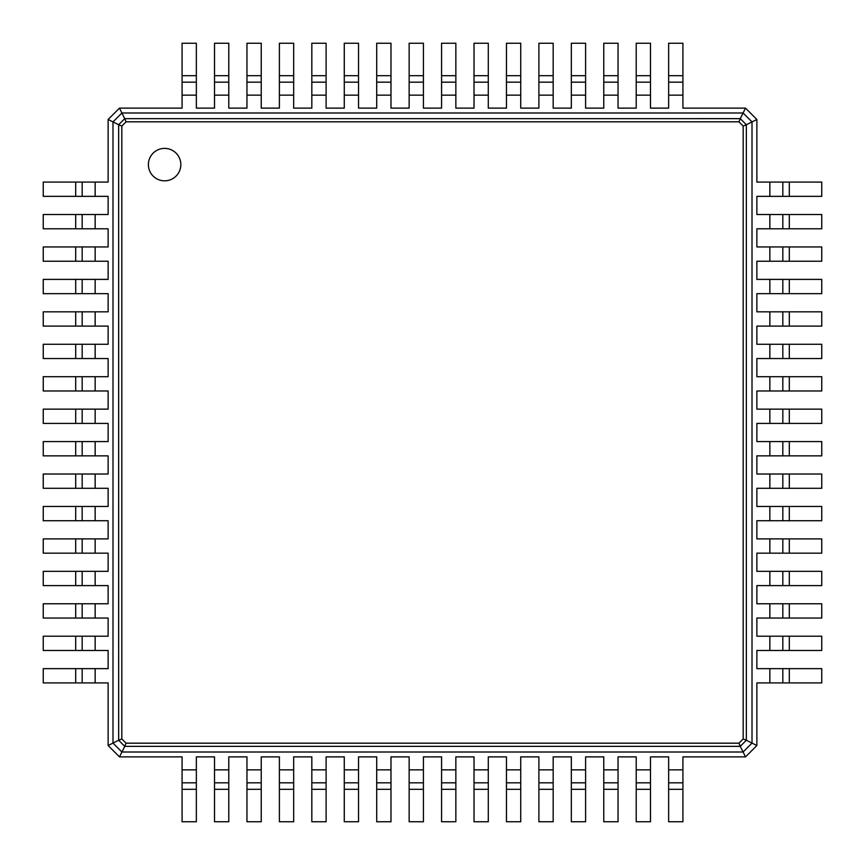 <?xml version="1.0" encoding="UTF-8"?>
<svg xmlns="http://www.w3.org/2000/svg" width="865" height="865" viewBox="0 0 865 865"><rect width="100%" height="100%" fill="white"/><g stroke="black" fill="none" stroke-linecap="round" stroke-linejoin="round"><path stroke-width="1.3" d="M182.083 75.688L196.355 75.688L196.355 43.25L182.083 43.25L182.083 108.125L119.478 108.125L121.911 112.991L743.089 112.991L739.986 119.197M196.355 75.688L196.355 108.125L214.52 108.125L214.52 95.15L228.792 95.15L228.792 108.125L246.958 108.125L246.958 95.15L261.23 95.15L261.23 108.125L279.395 108.125L279.395 95.15L293.668 95.15L293.668 108.125L311.832 108.125L311.832 95.15L326.105 95.15L326.105 108.125L344.27 108.125L344.27 95.15L358.543 95.15L358.543 108.125L376.707 108.125L376.707 95.15L390.98 95.15L390.98 108.125L409.145 108.125L409.145 95.15L423.418 95.15L423.418 108.125L441.582 108.125L441.582 95.15L455.855 95.15L455.855 108.125L474.02 108.125L474.02 95.15L488.293 95.15L488.293 108.125L506.457 108.125L506.457 95.15L520.73 95.15L520.73 108.125L538.895 108.125L538.895 95.15L553.168 95.15L553.168 108.125L571.332 108.125L571.332 95.15L585.605 95.15L585.605 108.125L603.77 108.125L603.77 95.15L618.043 95.15L618.043 108.125L636.207 108.125L636.207 95.15L650.48 95.15L650.48 108.125L668.645 108.125L668.645 95.15L682.918 95.15L682.918 108.125L745.522 108.125L756.875 119.478L756.875 182.083L769.85 182.083L769.85 196.355L756.875 196.355L756.875 214.52L769.85 214.52L769.85 228.792L756.875 228.792L756.875 246.958L769.85 246.958L769.85 261.23L756.875 261.23L756.875 279.395L769.85 279.395L769.85 293.668L756.875 293.668L756.875 311.832L769.85 311.832L769.85 326.105L756.875 326.105L756.875 344.27L769.85 344.27L769.85 358.543L756.875 358.543L756.875 376.707L769.85 376.707L769.85 390.98L756.875 390.98L756.875 409.145L769.85 409.145L769.85 423.418L756.875 423.418L756.875 441.582L769.85 441.582L769.85 455.855L756.875 455.855L756.875 474.02L769.85 474.02L769.85 488.293L756.875 488.293L756.875 506.457L769.85 506.457L769.85 520.73L756.875 520.73L756.875 538.895L769.85 538.895L769.85 553.168L756.875 553.168L756.875 571.332L769.85 571.332L769.85 585.605L756.875 585.605L756.875 603.77L769.85 603.77L769.85 618.043L756.875 618.043L756.875 636.207L769.85 636.207L769.85 650.48L756.875 650.48L756.875 668.645L769.85 668.645L769.85 682.918L756.875 682.918L756.875 745.522L745.522 756.875L682.918 756.875L682.918 769.85L668.645 769.85L668.645 756.875L650.48 756.875L650.48 769.85L636.207 769.85L636.207 756.875L618.043 756.875L618.043 769.85L603.77 769.85L603.77 756.875L585.605 756.875L585.605 769.85L571.332 769.85L571.332 756.875L553.168 756.875L553.168 769.85L538.895 769.85L538.895 756.875L520.73 756.875L520.73 769.85L506.457 769.85L506.457 756.875L488.293 756.875L488.293 769.85L474.02 769.85L474.02 756.875L455.855 756.875L455.855 769.85L441.582 769.85L441.582 756.875L423.418 756.875L423.418 769.85L409.145 769.85L409.145 756.875L390.98 756.875L390.98 769.85L376.707 769.85L376.707 756.875L358.543 756.875L358.543 769.85L344.27 769.85L344.27 756.875L326.105 756.875L326.105 769.85L311.832 769.85L311.832 756.875L293.668 756.875L293.668 769.85L279.395 769.85L279.395 756.875L261.23 756.875L261.23 769.85L246.958 769.85L246.958 756.875L228.792 756.875L228.792 769.85L214.52 769.85L214.52 756.875L196.355 756.875L196.355 769.85L182.083 769.85L182.083 756.875L119.478 756.875L108.125 745.522L108.125 682.918L95.15 682.918L95.15 668.645L108.125 668.645L108.125 650.48L95.15 650.48L95.15 636.207L108.125 636.207L108.125 618.043L95.15 618.043L95.15 603.77L108.125 603.77L108.125 585.605L95.15 585.605L95.15 571.332L108.125 571.332L108.125 553.168L95.15 553.168L95.15 538.895L108.125 538.895L108.125 520.73L95.15 520.73L95.15 506.457L108.125 506.457L108.125 488.293L95.15 488.293L95.15 474.02L108.125 474.02L108.125 455.855L95.15 455.855L95.15 441.582L108.125 441.582L108.125 423.418L95.15 423.418L95.15 409.145L108.125 409.145L108.125 390.98L95.15 390.98L95.15 376.707L108.125 376.707L108.125 358.543L95.15 358.543L95.15 344.27L108.125 344.27L108.125 326.105L95.15 326.105L95.15 311.832L108.125 311.832L108.125 293.668L95.15 293.668L95.15 279.395L108.125 279.395L108.125 261.23L95.15 261.23L95.15 246.958L108.125 246.958L108.125 228.792L95.15 228.792L95.15 214.52L108.125 214.52L108.125 196.355L95.15 196.355L95.15 182.083L108.125 182.083L108.125 119.478L119.478 108.125M182.083 82.175L196.355 82.175L182.083 82.175M740.256 746.354L124.744 746.354L118.656 740.256L118.646 124.744L124.744 118.656L740.256 118.646L746.344 124.744L746.354 740.256L740.256 746.344L738.948 743.176L126.052 743.176L121.824 738.948L121.824 126.052L126.052 121.824L738.948 121.824L743.176 126.052L743.176 738.948L738.948 743.176M108.125 119.478L112.991 121.911L121.911 112.991L125.014 119.197M214.52 75.688L228.792 75.688L228.792 43.25L214.52 43.25L214.52 95.15M668.645 95.15L668.645 43.25L682.918 43.25L682.918 95.15M745.522 108.125L743.089 112.991L752.009 121.911L745.803 125.014M636.207 95.15L636.207 43.25L650.48 43.25L650.48 95.15M228.792 75.688L228.792 95.15M246.958 75.688L261.23 75.688L261.23 43.25L246.958 43.25L246.958 95.15M603.77 95.15L603.77 43.25L618.043 43.25L618.043 95.15M261.23 75.688L261.23 95.15M279.395 75.688L293.668 75.688L293.668 43.25L279.395 43.25L279.395 95.15M571.332 95.15L571.332 43.25L585.605 43.25L585.605 95.15M293.668 75.688L293.668 95.15M311.832 75.688L326.105 75.688L326.105 43.25L311.832 43.25L311.832 95.15M538.895 95.15L538.895 43.25L553.168 43.25L553.168 95.15M326.105 75.688L326.105 95.15M344.27 75.688L358.543 75.688L358.543 43.25L344.27 43.25L344.27 95.15M506.457 95.15L506.457 43.25L520.73 43.25L520.73 95.15M358.543 75.688L358.543 95.15M376.707 75.688L390.98 75.688L390.98 43.25L376.707 43.25L376.707 95.15M474.02 95.15L474.02 43.25L488.293 43.25L488.293 95.15M390.98 75.688L390.98 95.15M409.145 75.688L423.418 75.688L423.418 43.25L409.145 43.25L409.145 95.15M441.582 95.15L441.582 43.25L455.855 43.25L455.855 95.15M423.418 75.688L423.418 95.15M124.744 118.656L126.052 121.824M740.256 118.656L738.948 121.824M108.125 745.522L112.991 743.089L112.991 121.911L119.197 125.014M214.52 82.175L228.792 82.175L214.52 82.175M756.875 119.478L752.009 121.911L752.009 743.089L745.803 739.986M668.645 82.175L682.918 82.175L668.645 82.175M636.207 82.175L650.48 82.175L636.207 82.175M246.958 82.175L261.23 82.175L246.958 82.175M603.77 82.175L618.043 82.175L603.77 82.175M279.395 82.175L293.668 82.175L279.395 82.175M571.332 82.175L585.605 82.175L571.332 82.175M311.832 82.175L326.105 82.175L311.832 82.175M538.895 82.175L553.168 82.175L538.895 82.175M344.27 82.175L358.543 82.175L344.27 82.175M506.457 82.175L520.73 82.175L506.457 82.175M376.707 82.175L390.98 82.175L376.707 82.175M474.02 82.175L488.293 82.175L474.02 82.175M409.145 82.175L423.418 82.175L409.145 82.175M441.582 82.175L455.855 82.175L441.582 82.175M95.15 196.355L43.25 196.355L43.25 182.083L95.15 182.083M746.344 124.744L743.176 126.052M118.656 124.744L121.824 126.052M164.61 180.828A16.219 16.219 0 0 0 178.655 156.5A16.219 16.219 0 0 0 150.564 156.5A16.219 16.219 0 0 0 164.61 180.828M119.478 756.875L121.911 752.009L112.991 743.089L119.197 739.986M789.312 182.083L789.312 196.355L821.75 196.355L821.75 182.083L769.85 182.083M769.85 668.645L821.75 668.645L821.75 682.918L769.85 682.918M756.875 745.522L752.009 743.089L743.089 752.009L121.911 752.009L125.014 745.803M789.312 196.355L769.85 196.355M789.312 214.52L789.312 228.792L821.75 228.792L821.75 214.52L769.85 214.52M769.85 636.207L821.75 636.207L821.75 650.48L769.85 650.48M789.312 228.792L769.85 228.792M789.312 246.958L789.312 261.23L821.75 261.23L821.75 246.958L769.85 246.958M769.85 603.77L821.75 603.77L821.75 618.043L769.85 618.043M789.312 261.23L769.85 261.23M789.312 279.395L789.312 293.668L821.75 293.668L821.75 279.395L769.85 279.395M769.85 571.332L821.75 571.332L821.75 585.605L769.85 585.605M789.312 293.668L769.85 293.668M789.312 311.832L789.312 326.105L821.75 326.105L821.75 311.832L769.85 311.832M769.85 538.895L821.75 538.895L821.75 553.168L769.85 553.168M789.312 326.105L769.85 326.105M789.312 344.27L789.312 358.543L821.75 358.543L821.75 344.27L769.85 344.27M769.85 506.457L821.75 506.457L821.75 520.73L769.85 520.73M789.312 358.543L769.85 358.543M789.312 376.707L789.312 390.98L821.75 390.98L821.75 376.707L769.85 376.707M769.85 474.02L821.75 474.02L821.75 488.293L769.85 488.293M789.312 390.98L769.85 390.98M789.312 409.145L789.312 423.418L821.75 423.418L821.75 409.145L769.85 409.145M769.85 441.582L821.75 441.582L821.75 455.855L769.85 455.855M789.312 423.418L769.85 423.418M745.522 756.875L739.986 745.803M682.918 789.312L668.645 789.312L668.645 821.75L682.918 821.75L682.918 769.85M196.355 769.85L196.355 821.75L182.083 821.75L182.083 769.85M668.645 789.312L668.645 769.85M650.48 789.312L636.207 789.312L636.207 821.75L650.48 821.75L650.48 769.85M228.792 769.85L228.792 821.75L214.52 821.75L214.52 769.85M636.207 789.312L636.207 769.85M618.043 789.312L603.77 789.312L603.77 821.75L618.043 821.75L618.043 769.85M261.23 769.85L261.23 821.75L246.958 821.75L246.958 769.85M603.77 789.312L603.77 769.85M585.605 789.312L571.332 789.312L571.332 821.75L585.605 821.75L585.605 769.85M293.668 769.85L293.668 821.75L279.395 821.75L279.395 769.85M571.332 789.312L571.332 769.85M553.168 789.312L538.895 789.312L538.895 821.75L553.168 821.75L553.168 769.85M326.105 769.85L326.105 821.75L311.832 821.75L311.832 769.85M538.895 789.312L538.895 769.85M520.73 789.312L506.457 789.312L506.457 821.75L520.73 821.75L520.73 769.85M358.543 769.85L358.543 821.75L344.27 821.75L344.27 769.85M506.457 789.312L506.457 769.85M488.293 789.312L474.02 789.312L474.02 821.75L488.293 821.75L488.293 769.85M390.98 769.85L390.98 821.75L376.707 821.75L376.707 769.85M474.02 789.312L474.02 769.85M455.855 789.312L441.582 789.312L441.582 821.75L455.855 821.75L455.855 769.85M423.418 769.85L423.418 821.75L409.145 821.75L409.145 769.85M441.582 789.312L441.582 769.85M75.688 682.918L75.688 668.645L43.25 668.645L43.25 682.918L95.15 682.918M75.688 668.645L95.15 668.645M75.688 650.48L75.688 636.207L43.25 636.207L43.25 650.48L95.15 650.48M95.15 228.792L43.25 228.792L43.25 214.52L95.15 214.52M75.688 636.207L95.15 636.207M75.688 618.043L75.688 603.77L43.25 603.77L43.25 618.043L95.15 618.043M95.15 261.23L43.25 261.23L43.25 246.958L95.15 246.958M75.688 603.77L95.15 603.77M75.688 585.605L75.688 571.332L43.25 571.332L43.25 585.605L95.15 585.605M95.15 293.668L43.25 293.668L43.25 279.395L95.15 279.395M75.688 571.332L95.15 571.332M75.688 553.168L75.688 538.895L43.25 538.895L43.25 553.168L95.15 553.168M95.15 326.105L43.25 326.105L43.25 311.832L95.15 311.832M75.688 538.895L95.15 538.895M75.688 520.73L75.688 506.457L43.25 506.457L43.25 520.73L95.15 520.73M95.15 358.543L43.25 358.543L43.25 344.27L95.15 344.27M75.688 506.457L95.15 506.457M75.688 488.293L75.688 474.02L43.25 474.02L43.25 488.293L95.15 488.293M95.15 390.98L43.25 390.98L43.25 376.707L95.15 376.707M75.688 474.02L95.15 474.02M75.688 455.855L75.688 441.582L43.25 441.582L43.25 455.855L95.15 455.855M95.15 423.418L43.25 423.418L43.25 409.145L95.15 409.145M75.688 441.582L95.15 441.582M82.175 196.355L82.175 182.083L82.175 196.355M746.344 740.256L743.176 738.948M118.656 740.256L121.824 738.948M124.744 746.344L126.052 743.176M782.825 182.083L782.825 196.355M782.825 668.645L782.825 682.918M782.825 214.52L782.825 228.792M782.825 636.207L782.825 650.48M782.825 246.958L782.825 261.23M782.825 603.77L782.825 618.043M782.825 279.395L782.825 293.668M782.825 571.332L782.825 585.605M782.825 311.832L782.825 326.105M782.825 538.895L782.825 553.168L782.825 538.895M782.825 344.27L782.825 358.543L782.825 344.27M782.825 506.457L782.825 520.73L782.825 506.457M782.825 376.707L782.825 390.98L782.825 376.707M782.825 474.02L782.825 488.293L782.825 474.02M782.825 409.145L782.825 423.418L782.825 409.145M782.825 441.582L782.825 455.855L782.825 441.582M682.918 782.825L668.645 782.825L682.918 782.825M196.355 782.825L182.083 782.825L196.355 782.825M650.48 782.825L636.207 782.825L650.48 782.825M228.792 782.825L214.52 782.825L228.792 782.825M618.043 782.825L603.77 782.825L618.043 782.825M261.23 782.825L246.958 782.825L261.23 782.825M585.605 782.825L571.332 782.825L585.605 782.825M293.668 782.825L279.395 782.825L293.668 782.825M553.168 782.825L538.895 782.825L553.168 782.825M326.105 782.825L311.832 782.825L326.105 782.825M520.73 782.825L506.457 782.825L520.73 782.825M358.543 782.825L344.27 782.825L358.543 782.825M488.293 782.825L474.02 782.825L488.293 782.825M390.98 782.825L376.707 782.825L390.98 782.825M455.855 782.825L441.582 782.825L455.855 782.825M423.418 782.825L409.145 782.825L423.418 782.825M82.175 682.918L82.175 668.645L82.175 682.918M82.175 650.48L82.175 636.207L82.175 650.48M82.175 228.792L82.175 214.52L82.175 228.792M82.175 618.043L82.175 603.77L82.175 618.043M82.175 261.23L82.175 246.958L82.175 261.23M82.175 585.605L82.175 571.332L82.175 585.605M82.175 293.668L82.175 279.395L82.175 293.668M82.175 553.168L82.175 538.895L82.175 553.168M82.175 326.105L82.175 311.832L82.175 326.105M82.175 520.73L82.175 506.457L82.175 520.73M82.175 358.543L82.175 344.27L82.175 358.543M82.175 488.293L82.175 474.02L82.175 488.293M82.175 390.98L82.175 376.707L82.175 390.98M82.175 455.855L82.175 441.582L82.175 455.855M82.175 423.418L82.175 409.145L82.175 423.418M182.083 95.15L196.355 95.15M668.645 75.688L682.918 75.688M636.207 75.688L650.48 75.688M603.77 75.688L618.043 75.688M571.332 75.688L585.605 75.688M538.895 75.688L553.168 75.688M506.457 75.688L520.73 75.688M474.02 75.688L488.293 75.688M441.582 75.688L455.855 75.688M75.688 196.355L75.688 182.083M789.312 668.645L789.312 682.918M789.312 636.207L789.312 650.48M789.312 603.77L789.312 618.043M789.312 571.332L789.312 585.605M789.312 538.895L789.312 553.168M789.312 506.457L789.312 520.73M789.312 474.02L789.312 488.293M789.312 441.582L789.312 455.855M196.355 789.312L182.083 789.312M228.792 789.312L214.52 789.312M261.23 789.312L246.958 789.312M293.668 789.312L279.395 789.312M326.105 789.312L311.832 789.312M358.543 789.312L344.27 789.312M390.98 789.312L376.707 789.312M423.418 789.312L409.145 789.312M75.688 228.792L75.688 214.52M75.688 261.23L75.688 246.958M75.688 293.668L75.688 279.395M75.688 326.105L75.688 311.832M75.688 358.543L75.688 344.27M75.688 390.98L75.688 376.707M75.688 423.418L75.688 409.145"/></g></svg>
